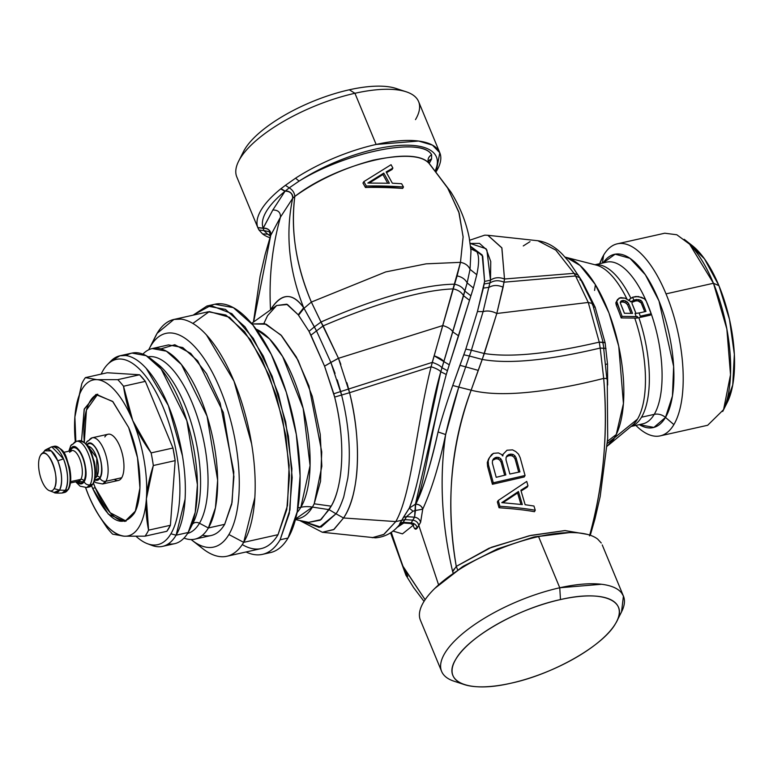 <?xml version="1.0" encoding="UTF-8"?>
<svg xmlns="http://www.w3.org/2000/svg" width="773" height="773" viewBox="0 0 773 773"><rect width="100%" height="100%" fill="white"/><g stroke="black" fill="none" stroke-linecap="round" stroke-linejoin="round"><path stroke-width="1.16" d="M631.155 426.396A82.856 33.568 -102.6 0 0 641.503 417.217L654.238 414.367A82.856 33.568 77.4 0 1 642.75 423.865A82.856 33.568 -102.6 0 0 654.238 414.367A82.856 33.568 -102.6 0 0 654.258 414.328A82.856 33.568 -102.6 0 0 653.098 319.462A82.856 33.568 -102.6 0 0 606.592 262.134A82.856 33.568 77.4 0 1 653.098 319.462A82.856 33.568 77.4 0 1 654.258 414.328A82.856 33.568 77.4 0 1 654.238 414.367A11.837 9.943 -149.4 0 1 665.495 417.42A88.779 35.964 -102.6 0 0 665.514 417.381A88.779 35.964 -102.6 0 0 659.002 300.958A88.779 35.964 -102.6 0 0 603.143 262.907L615.173 254.172L629.966 258.317L645.339 274.724L659.002 300.958L673.641 366.46L672.442 395.998L665.495 417.42L673.882 424.599L665.495 417.42A11.837 9.943 30.6 0 0 654.238 414.367L641.503 417.217A82.856 33.568 -102.6 0 0 641.522 417.178A82.856 33.568 -102.6 0 0 638.865 317.722L636.652 318.109L637.522 316.611L636.179 316.659A86.885 35.2 -102.6 0 0 635.048 313.452L639.126 312.968L635.048 313.452A86.885 35.2 77.4 0 1 636.179 316.659L622.101 316.379A95.272 38.602 -102.6 0 0 617.24 303.837L616.728 301.354L619.202 298.03L624.971 298.136L629.009 300.629L629.145 299.644L632.536 297.267A85.813 34.766 77.4 0 1 633.957 300.291L634.623 299.943L633.812 301.354L631.966 302.349L632.816 300.89L632.014 302.291L635.831 300.9L638.083 300.939L641.204 302.958A82.856 33.568 77.4 0 1 644.711 311.722L641.204 302.958L639.87 301.615L640.701 300.214L636.652 299.489L630.353 301.837L633.957 300.291A85.813 34.766 -102.6 0 0 632.536 297.267L635.976 296.484L641.59 297.344L644.498 298.851L646.267 301.18A85.813 34.766 77.4 0 1 651.108 313.761L640.266 316.186A85.813 34.766 -102.6 0 0 639.126 312.968L645.957 311.442L639.126 312.968A85.813 34.766 77.4 0 1 640.266 316.186L651.108 313.761L646.267 301.18L644.498 298.851L638.218 296.503L632.604 297.228L629.29 299.518A86.885 35.2 77.4 0 1 630.353 301.837A86.885 35.2 -102.6 0 0 629.29 299.518L629.009 300.629L624.971 298.136L620.709 297.576L617.569 299.431L616.728 301.354L622.101 316.379L637.522 316.611L636.652 318.109L621.183 317.925L622.101 316.379L621.183 317.925L636.652 318.109L650.306 315.171L651.108 313.761L650.306 315.171L638.865 317.722A82.856 33.568 77.4 0 1 641.522 417.178A82.856 33.568 77.4 0 1 641.503 417.217A82.856 33.568 77.4 0 1 631.155 426.396M724.91 406.405L732.736 385.002L734.35 354.334L729.48 319.336L718.919 285.643A89.513 36.263 77.4 0 1 727.335 402.279L722.707 411.468A98.393 39.867 -102.6 0 0 713.46 283.266L718.919 285.643L704.464 258.839L688.366 242.944M603.665 255.09L599.713 263.68A98.393 39.867 77.4 0 1 603.665 255.09A98.393 39.867 77.4 0 1 666.017 293.875A98.393 39.867 -102.6 0 0 617.308 243.824A98.393 39.867 -102.6 0 0 603.665 255.09L602.37 263.081L603.665 255.09M617.308 243.824L664.751 233.214L676.819 234.76L689.671 244.249L713.46 283.266L666.017 293.875A98.393 39.867 77.4 0 1 673.882 424.599A98.393 39.867 77.4 0 1 635.87 425.401A98.393 39.867 -102.6 0 0 660.239 435.866A98.393 39.867 -102.6 0 0 673.882 424.599A98.393 39.867 -102.6 0 0 666.017 293.875L713.46 283.266A98.393 39.867 -102.6 0 0 684.211 239.301L692.318 245.65A89.513 36.263 77.4 0 1 718.919 285.643L713.46 283.266L726.852 328.989L730.514 374.76L723.576 409.642L707.682 425.266L660.239 435.866M639.3 424.638A88.779 35.964 -102.6 0 0 665.495 417.42L653.881 427.421L639.3 424.638M631.908 302.185L632.816 300.89L630.353 301.837L632.816 300.89L631.908 302.185M635.957 313.461L632.034 303.596L631.918 301.364L632.034 303.596A86.334 34.978 77.4 0 1 635.947 313.432L635.048 313.452M624.391 313.249L620.458 303.383L620.381 301.895L622.623 300.465L621.724 302.001L620.217 302.465L621.724 302.001L622.623 300.465L623.782 300.484L622.883 302.021L621.724 302.001L622.883 302.021L623.782 300.484L625.744 301.006L624.845 302.543L622.883 302.021L624.845 302.543L625.744 301.006L627.357 302.021L626.439 303.547L624.845 302.543L626.439 303.547L627.357 302.021L628.594 303.528L627.676 305.055L626.439 303.547L627.676 305.055L628.594 303.528L632.517 313.403L624.391 313.249L632.517 313.403A88.383 35.809 -102.6 0 0 628.594 303.528L627.357 302.021L623.782 300.484L621.106 300.919L620.458 303.383A93.224 37.771 77.4 0 1 624.391 313.249M631.029 313.374L627.676 305.055A85.146 34.495 77.4 0 1 631.029 313.374M645.957 311.442A85.813 34.766 -102.6 0 0 642.034 301.567L640.701 300.214L642.034 301.567L641.204 302.958L642.034 301.567L645.957 311.442M635.831 300.9L633.812 301.354L634.623 299.943L636.652 299.489L635.831 300.9L636.652 299.489L640.701 300.214L639.87 301.615L638.083 300.939L638.904 299.528L638.083 300.939L635.831 300.9M595.403 284.715L594.572 290.445M630.816 298.127A82.856 33.568 -102.6 0 0 595.026 264.781A82.856 33.568 77.4 0 1 630.816 298.127M616.323 305.354L617.24 303.837L616.323 305.354L615.81 302.871L617.569 299.431L615.81 302.871L616.323 305.354A92.026 37.288 77.4 0 1 621.183 317.925M455.819 659.243C467.965 637.145 518.132 608.535 560.473 599.568C603.491 589.451 629.898 600.94 615.559 623.531C603.413 645.639 553.246 674.249 510.905 683.216C467.887 693.333 441.48 681.844 455.819 659.243A89.513 32.369 157.5 0 0 464.264 684.569A89.513 32.369 157.5 0 0 510.905 683.216A89.513 32.369 157.5 0 0 615.559 623.531A89.513 32.369 157.5 0 0 616.719 621.415A89.513 32.369 157.5 0 0 560.473 599.568A89.513 32.369 157.5 0 0 455.819 659.243M626.99 299.141A83.928 34.002 -102.6 0 0 596.331 265.11A83.928 34.002 77.4 0 1 626.99 299.141M637.532 419.072A83.928 34.002 -102.6 0 0 634.788 318.205A83.928 34.002 77.4 0 1 637.532 419.072A83.928 34.002 77.4 0 1 637.503 419.111A83.928 34.002 -102.6 0 0 637.532 419.072M632.198 425.536A83.928 34.002 -102.6 0 0 637.503 419.111L614.535 437.75A98.268 39.81 -102.6 0 0 616.255 434.532A98.268 39.81 -102.6 0 0 615.095 331.617A98.268 39.81 -102.6 0 0 566.319 257.419L580.059 265.458L595.181 284.348L608.969 312.968L618.738 346.265L623.434 403.564L616.255 434.532L614.535 437.75L637.503 419.111A83.928 34.002 77.4 0 1 632.198 425.536L608.322 445.277A98.268 39.81 -102.6 0 0 614.535 437.75L607.375 443.393L614.535 437.75L607.163 446.234M501.126 462.264L504.653 475.211L501.126 462.264L499.841 460.186L501.126 462.264L502.006 460.805L501.126 462.264M498.083 459.007L499.841 460.186L498.083 459.007L495.841 458.747L498.083 459.007L498.952 457.529L498.083 459.007M494.478 459.085L495.841 458.747L492.623 460.341L495.329 457.606L494.478 459.085M515.195 459.239L518.712 472.139L515.195 459.239L513.929 457.133L515.195 459.239L516.074 457.78L515.195 459.239M512.199 455.915L513.929 457.133L512.199 455.915L510.006 455.577L512.199 455.915L513.069 454.437L512.199 455.915M508.006 455.993L510.006 455.577L508.006 455.993L508.856 454.514L510.866 454.099L510.006 455.577L510.866 454.099L513.069 454.437L514.808 455.664L513.929 457.133L514.808 455.664L516.074 457.78L519.929 471.897L509.861 474.013L506.006 459.896L506.083 457.5L507.03 455.703L508.856 454.514L506.189 457.172L508.006 455.993M517.581 492.981L520.963 504.411L517.581 492.981L502.952 502.711L517.581 492.981L518.441 491.512L517.581 492.981M441.615 671.399L420.425 620.226A98.393 35.577 -22.5 0 1 423.536 602.196A98.393 35.577 -22.5 0 1 538.568 536.597L559.758 587.77A98.393 35.577 157.5 0 0 444.736 653.369A98.393 35.577 157.5 0 0 441.615 671.399A98.393 35.577 157.5 0 0 454.022 681.206A98.393 35.577 -22.5 0 1 444.736 653.369A98.393 35.577 -22.5 0 1 559.758 587.77L560.473 599.568L559.758 587.77A98.393 35.577 -22.5 0 1 621.589 611.791L616.719 621.415M607.52 441.257L616.255 434.532L607.52 441.257M492.382 463.153L492.478 460.718L493.464 458.862L495.329 457.606L496.701 457.268L495.841 458.747L496.701 457.268L498.952 457.529L500.72 458.708L499.841 460.186L500.72 458.708L502.006 460.805L505.851 474.931L496.208 477.308L492.382 463.153L496.208 477.308L505.851 474.931L502.006 460.805L500.72 458.708L498.952 457.529L495.329 457.606L493.464 458.862L492.478 460.718L492.382 463.153M501.783 502.634L518.441 491.512L522.306 504.576L501.783 502.634L522.306 504.576L518.441 491.512L501.783 502.634M605.51 364.441L607.501 363.909L607.665 385.022L607.501 363.909L605.124 342.777L595.142 307.161L582.552 282.029L595.142 307.161L605.124 342.777L607.501 363.909L605.51 364.441M601.462 584.272L559.758 587.77L538.568 536.597A98.393 35.577 -22.5 0 1 597.664 539.1L601.268 543.013L597.664 539.1A98.393 35.577 157.5 0 0 569.508 532.597A98.393 35.577 157.5 0 0 538.568 536.597A98.393 35.577 157.5 0 0 434.841 588.379A98.393 35.577 157.5 0 0 423.536 602.196M621.54 611.897L623.425 596.089L621.666 593.065M498.43 452.93L501.725 454.553L502.827 455.925L503.117 454.234L507.02 450.224L512.538 449.867L515.775 451.577L518.538 454.176L520.2 457.771L525.06 475.501L493.29 482.796L488.478 464.979L488.188 461.056L489.473 457.529L493.483 453.326L498.43 452.93L493.483 453.326L491.628 454.582L488.584 458.969L487.299 462.515L488.584 458.969L487.299 462.515L488.188 461.056L488.478 464.979L487.589 466.438L487.299 462.515L487.589 466.438L488.478 464.979L493.29 482.796L492.411 484.285L487.589 466.438L492.411 484.285L493.29 482.796L525.06 475.501L524.239 476.96L492.411 484.285L524.239 476.96L525.06 475.501L520.2 457.771L518.538 454.176L515.775 451.577L512.538 449.867L507.02 450.224L503.117 454.234L502.237 455.674L503.117 454.234L502.827 455.925L501.725 454.553L498.43 452.93M506.083 457.5L506.006 459.896L509.861 474.013L519.929 471.897L516.074 457.78L514.808 455.664L513.069 454.437L508.856 454.514L507.03 455.703L506.083 457.5M535.254 510.257C526.635 508.653 514.847 507.33 499.909 506.286L498.247 500.489L526.732 481.434L527.969 485.753L520.867 490.246L525.147 504.721L533.959 506.025L535.254 510.257L534.443 511.707C525.621 510.064 513.813 508.75 499.039 507.755L497.358 501.928L498.247 500.489L499.909 506.286L499.039 507.755L499.909 506.286C514.634 507.31 526.413 508.634 535.254 510.257L533.959 506.025L525.147 504.721L520.867 490.246L527.969 485.753L527.147 487.203L521.089 491.019L527.147 487.203L527.969 485.753L526.732 481.434L498.247 500.489L497.358 501.928L499.039 507.755C514.412 508.818 526.22 510.132 534.443 511.707L535.254 510.257M454.138 568.947L452.669 571.74A5.923 4.88 -147 0 1 453.123 572.948L452.669 571.74L456.263 566.396L457.635 569.846L456.263 566.396C445.673 503.291 450.63 444.562 471.134 390.191C508.421 399.902 570.648 386.829 603.684 378.403C608.187 433.479 603.462 485.975 589.499 535.882C603.607 484.507 608.332 432.01 603.684 378.403L600.186 348.063L605.984 348.488L603.674 348.246L606.873 379.147C607.82 378.683 606.757 378.441 603.684 378.403C606.757 378.441 607.82 378.683 606.873 379.147M603.674 348.246L600.186 348.063L599.249 342.13L605.124 342.777L602.756 342.226L603.926 348.053M593.838 307.055L595.142 307.161L593.838 307.055M593.819 307.007L595.123 307.113L593.819 307.007M580.069 278.125L582.552 282.029M434.841 588.379L463.452 566.126L497.387 548.927L533.554 537.09L569.508 532.597M456.263 566.396L491.493 547.265L530.896 535.389L564.899 530.568L587.287 534.375L565.073 530.568L529.215 535.766L489.029 548.25L456.263 566.396C445.567 505.629 450.524 446.891 471.134 390.191L482.246 359.435C517.234 365.813 567.778 355.706 600.186 348.063L603.684 378.403C570.648 386.829 508.421 399.902 471.134 390.191L458.776 387.099L471.134 390.191L478.207 370.373L465.578 366.837L478.207 370.373L484.333 353.522C518.712 358.943 567.015 349.56 599.249 342.13L588.282 302.514L592.427 303.509L588.263 302.456L592.408 303.451L603.027 342.033M602.756 342.226L599.249 342.13L600.186 348.063C567.778 355.706 517.234 365.813 482.246 359.435L469.414 356.034L482.246 359.435L496.797 313.49L588.263 302.456L575.576 275.98L579.885 277.816L575.576 275.98L574.03 273.333L578.339 275.217L574.03 273.333L555.777 250.056L537.824 240.722M592.321 304.765L592.408 303.451L588.263 302.456L599.249 342.13C567.015 349.56 518.712 358.943 484.333 353.522L471.385 350.217L484.333 353.522L496.797 313.49L504.064 282.193L575.576 275.98L588.263 302.456L496.797 313.49C491.995 311.026 487.425 310.408 483.096 311.635C487.29 310.388 491.86 311.007 496.797 313.49L503.107 287.198C497.899 284.908 493.251 284.947 489.164 287.314C493.145 284.947 497.793 284.908 503.107 287.198L504.508 278.995L574.03 273.333L575.576 275.98L504.064 282.193C498.759 280.058 494.092 280.299 490.053 282.937C494.063 280.309 498.74 280.058 504.064 282.193L504.508 278.995L501.899 247.969L487.831 235.282M580.262 280.145L579.885 277.816L592.408 303.451M530.027 241.649L523.273 245.94M567.575 532.636L534.713 536.82L497.387 548.927L462.438 566.754L436.243 587.045M574.03 273.333L504.508 278.995C499.213 276.976 494.546 277.372 490.497 280.193C494.478 277.381 499.145 276.985 504.508 278.995L501.812 247.775L487.898 235.292L537.873 240.732L555.864 250.133L574.03 273.333M404.637 569.624L407.748 576.329M414.512 528.442L417.275 527.94L418.763 525.254L438.562 584.775L418.763 525.254L420.609 522.306L422.725 509.156C421.691 506.102 419.362 504.44 415.748 504.17L415.748 504.17A5.923 4.522 -153.4 0 1 422.725 509.156C431.518 490.082 439.151 465.22 445.644 434.561C448.707 420.734 453.084 404.917 458.776 387.099L471.385 350.217L483.096 311.635L490.497 280.193L490.758 261.564L486.014 248.693L470.168 243.447L479.482 243.379L486.874 249.998L490.497 280.193L483.096 311.635L471.385 350.217L458.776 387.099L445.644 434.561C439.248 478.158 441.586 523.881 452.669 571.74C441.586 523.775 439.238 478.052 445.644 434.561C439.151 465.24 431.508 490.101 422.725 509.156L415.459 510.509L415.333 506.122M487.628 235.263L484.729 235.156L469.665 240.239M391.698 534.501L403.187 566.831L425.131 599.693L402.694 565.836L391.264 532.268M415.748 504.17C424.077 486.304 431.508 462.225 438.069 431.943C430.232 466.303 422.802 490.372 415.748 504.17L415.101 510.509L412.985 511.214L406.521 516.635L403.158 522.306L400.124 522.915C399.177 524.828 399.206 524.993 400.211 523.427C399.216 525.022 399.187 524.848 400.124 522.915L403.158 522.306L404.965 519.62L412.724 520.152L404.965 519.62L406.521 516.635L414.579 517.185L406.521 516.635L412.985 511.214L415.459 510.509L415.41 504.199L414.579 517.185L411.217 522.867L403.158 522.306L403.651 523.012L403.158 522.306L411.217 522.867L412.724 520.152C415.932 520.625 417.942 522.326 418.763 525.254C417.942 522.326 415.932 520.625 412.724 520.152L414.579 517.185C417.749 517.717 419.749 519.427 420.609 522.306C419.729 519.408 417.72 517.697 414.579 517.185L415.459 510.509L422.725 509.156L420.609 522.306L417.275 527.94C416.454 524.993 414.434 523.302 411.217 522.867L410.453 523.485L411.217 522.867C414.415 523.282 416.434 524.973 417.275 527.94C415.758 530.22 414.386 529.321 413.178 525.273L402.453 533.872L392.906 531.051L402.453 533.872L413.178 525.273A5.923 5.334 36.7 0 0 413.024 524.461L413.178 525.273L413.294 524.693M382.935 174.543L387.679 183.191L382.935 174.543L383.775 173.094L389.379 183.249L367.813 183.046L383.775 173.094L382.935 174.543L369.272 183.027L382.935 174.543M438.069 431.943L445.644 434.561L438.069 431.943C441.808 418.222 446.697 402.733 452.746 385.476L458.776 387.099L452.746 385.476L459.906 365.31L465.578 366.837L459.906 365.31L463.819 354.778L469.414 356.034L463.819 354.778L465.81 349.106L471.385 350.217L465.81 349.106L477.434 311.538L483.096 311.635L477.434 311.538L483.347 288.087L489.164 287.314L483.347 288.087L484.178 283.981L490.053 282.937L484.178 283.981L484.603 281.401L490.497 280.193L484.603 281.401L482.739 256.153L470.535 246.278L482.188 254.964L484.603 281.401L477.434 311.538L465.81 349.106L452.746 385.476C446.61 402.994 441.721 418.483 438.069 431.943M400.482 90.364A89.513 32.369 157.5 0 0 349.309 89.784L354.933 93.282L349.309 89.784A89.513 32.369 -22.5 0 1 395.95 88.431L406.202 91.794A98.393 35.577 157.5 0 0 354.933 93.282A98.393 35.577 -22.5 0 1 418.599 101.601L439.798 152.774L432.484 145.15L418.637 141.053L376.132 144.454L354.933 93.282A98.393 35.577 157.5 0 0 239.91 158.88A98.393 35.577 157.5 0 0 238.625 161.209L243.495 151.576A89.513 32.369 -22.5 0 1 244.664 149.46A89.513 32.369 -22.5 0 1 349.309 89.784A89.513 32.369 157.5 0 0 244.664 149.46M415.488 119.622A98.393 35.577 157.5 0 0 406.202 91.794M396.684 527.698L403.777 523.021L396.684 527.708M470.583 246.693L476.854 251.795L470.805 248.809L476.854 251.795L470.583 246.693M476.786 274.705C479.163 263.438 479.183 255.805 476.854 251.795C479.173 255.844 479.154 263.477 476.786 274.705L473.385 287.991L476.786 274.705L470.032 269.362L476.786 274.705M470.892 295.817L473.385 287.991L469.501 300.301L470.892 295.817L464.844 291.073L470.892 295.817M458.582 335.84L469.501 300.301L449.287 364.817L458.582 335.84L453.017 332.042L458.582 335.84M447.422 370.654L449.287 364.817L446.263 374.48L447.422 370.654L441.963 367.735L447.422 370.654M442.021 389.853L415.41 504.199L409.294 508.112L412.985 511.214L409.294 508.112L415.41 504.199C424.889 484.806 429.894 434.233 446.263 374.48L440.784 371.755L443.866 361.6L449.287 364.817L443.866 361.6L463.539 295.711L469.501 300.301L463.539 295.711L467.143 282.918L473.385 287.991L467.143 282.918L470.032 269.362L470.989 250.877L470.032 269.362L467.143 282.918L440.784 371.755L446.263 374.48M372.151 537.689L383.611 534.578L395.786 521.582L401.912 520.277L395.786 521.582C411.903 493.319 416.434 424.435 431.112 366.74C435.924 368.286 439.151 369.958 440.784 371.755L423.894 450.195C419.324 474.245 415.826 491.232 409.294 508.112L400.124 522.915L401.912 520.277L404.965 519.62L401.912 520.277L403.4 517.379L406.521 516.635L403.4 517.379L409.294 508.112C421.565 479.173 426.57 421.536 440.784 371.755C439.18 369.977 435.953 368.306 431.112 366.74L460.476 262.337L463.124 236.828L458.776 211.86L447.441 187.607L429.344 163.77C415.507 144.744 337.067 163.576 294.813 196.448C294.494 192.786 292.629 189.926 289.218 187.868L285.179 191.124L280.986 188.68L285.411 185.327L280.986 188.68A98.393 35.577 157.5 0 0 280.715 188.892A98.393 35.577 157.5 0 0 261.1 210.053A98.393 35.577 157.5 0 0 257.796 227.571A98.393 35.577 -22.5 0 1 261.1 210.053A98.393 35.577 -22.5 0 1 280.715 188.892L284.966 191.318A93.659 33.867 157.5 0 0 266.308 211.464A93.659 33.867 157.5 0 0 263.149 228.141L257.796 227.571A98.393 35.577 157.5 0 0 257.844 227.716L236.789 176.911A98.393 35.577 -22.5 0 1 239.91 158.88A98.393 35.577 -22.5 0 1 354.933 93.282L376.132 144.454A98.393 35.577 157.5 0 0 295.566 178.186L285.411 185.327L289.218 187.868L299.103 181.124C345.202 152.629 421.662 136.212 431.614 154.697L431.566 159.074L428.532 161.248A5.923 5.053 -151.9 0 1 431.566 159.074L431.614 154.697C427.827 157.431 427.073 160.455 429.344 163.77C427.121 160.233 427.884 157.209 431.614 154.697C421.13 136.425 345.831 152.329 299.103 181.124L289.218 187.868L285.411 185.327L295.566 178.186L299.103 181.124A93.659 33.867 -22.5 0 1 398.172 145.537A93.659 33.867 -22.5 0 1 435.296 170.533A93.659 33.867 157.5 0 0 398.172 145.537A93.659 33.867 157.5 0 0 299.103 181.124L295.566 178.186A98.393 35.577 -22.5 0 1 376.132 144.454A98.393 35.577 -22.5 0 1 436.687 170.794A98.393 35.577 -22.5 0 1 436.194 171.606L439.798 152.774M269.941 237.736A98.393 35.577 -22.5 0 1 262.549 233.89L267.68 234.161A93.659 33.867 157.5 0 0 270.492 235.987A93.659 33.867 -22.5 0 1 267.68 234.161L262.549 233.89L258.955 229.977L262.549 233.89M431.566 159.074L429.17 163.567L431.566 159.074M397.998 526.355L402.859 523.012L397.998 526.355M363.851 181.626L391.07 164.707L392.887 168.07L386.133 171.944L392.336 183.191L401.612 183.713L403.477 186.969L366.334 186.042L363.851 181.626L366.334 186.042C377.437 185.752 389.814 186.061 403.477 186.969L401.612 183.713L392.336 183.191L386.133 171.944L392.887 168.07L392.075 169.49L386.519 172.669L392.075 169.49L392.887 168.07L391.07 164.707L363.851 181.626L362.962 183.066L363.851 181.626M389.379 183.249L383.775 173.094L367.813 183.046L389.379 183.249M413.236 523.881L413.652 525.128L410.453 523.485L403.651 523.012L399.728 524.423C393.273 532.5 385.215 536.974 375.552 537.844L322.351 532.268L334.023 529.399L343.531 517.978C359.947 494.614 361.706 439.982 349.57 392.703L348.633 389.022L432.252 362.382C437.093 363.996 440.33 365.774 441.963 367.735C440.339 365.784 437.103 363.996 432.252 362.382L431.112 366.74L349.57 392.703L431.112 366.74C416.251 425.498 411.854 493.474 395.786 521.582L343.531 517.978L395.786 521.582L383.997 534.327L372.325 537.708M257.844 227.716L258.955 229.977L263.912 230.576L267.68 234.161L270.608 235.543L267.68 234.161L263.912 230.576L258.955 229.977L257.796 227.571L263.149 228.141L257.844 227.716L263.158 228.286L263.912 230.576L269.4 231.736M340.845 364.383L338.468 358.305L442.774 325.568C447.673 326.94 451.084 329.095 453.017 332.042C451.161 329.143 447.751 326.989 442.774 325.568L434.136 355.802L443.866 361.6C442.262 359.445 439.025 357.522 434.136 355.802L432.252 362.382L348.633 389.022L346.903 382.722M453.258 288.909C458.109 289.943 461.539 292.213 463.539 295.711C461.578 292.233 458.147 289.972 453.258 288.909L442.774 325.568L338.468 358.305L323.172 325.897C360.498 309.867 414.869 290.252 453.258 288.909C414.869 290.252 360.498 309.867 323.172 325.897L321.017 322.012C358.807 305.287 415.7 284.474 454.621 284.213C459.5 285.256 462.901 287.546 464.844 291.073C462.901 287.537 459.491 285.256 454.621 284.213L453.258 288.909M457.104 275.893C461.954 276.947 465.298 279.295 467.143 282.918C465.259 279.266 461.916 276.918 457.104 275.893L454.621 284.213C415.7 284.474 358.807 305.287 321.017 322.012L311.355 302.069L385.717 271.922L426.087 263.844L460.476 262.337C465.259 263.303 468.448 265.641 470.032 269.362C468.303 265.535 465.114 263.197 460.476 262.337L457.104 275.893M402.675 188.419L403.477 186.969L402.675 188.419C388.974 187.501 376.577 187.192 365.465 187.501L366.334 186.042L365.465 187.501L362.962 183.066L365.465 187.501C376.683 187.192 389.08 187.501 402.675 188.419M280.986 188.68L285.179 191.124L280.986 188.68M272.83 210.005L263.149 228.141A93.659 33.867 -22.5 0 1 266.308 211.464A93.659 33.867 -22.5 0 1 284.966 191.318L272.83 210.005L284.966 191.318L289.218 187.868C292.648 189.945 294.513 192.806 294.813 196.448L292.667 198.332C292.706 193.714 290.204 191.308 285.179 191.124A5.923 4.88 -147 0 1 290.919 192.989A5.923 4.88 -147 0 1 292.667 198.332L280.473 217.116C280.589 212.333 278.048 209.956 272.83 210.005C278.048 209.956 280.589 212.333 280.473 217.116L270.734 235.35A5.923 5.053 28.1 0 0 268.994 229.987A5.923 5.053 28.1 0 0 263.158 228.286L272.83 210.005M470.989 250.887L469.24 237.891C466.109 222.015 460.022 206.758 450.968 192.139L430.088 164.591L447.934 188.428L459.191 213.174L463.124 237.06L460.476 262.337L426.087 263.844L385.717 271.922L311.355 302.069C295.953 265.255 290.435 230.054 294.813 196.448C317.288 180.283 343.405 168.185 373.166 160.166C403.68 154.02 422.406 155.218 429.344 163.77M253.457 321.964L260.105 276.145L265.129 254.501L270.531 235.862L269.371 231.716L263.912 230.576L263.158 228.286C268.289 228.306 270.811 230.663 270.734 235.35L280.473 217.116L292.667 198.332L294.813 196.448C290.59 231.146 296.107 266.356 311.355 302.069L338.468 358.305L349.57 392.703L341.598 395.032L340.69 391.553L348.633 389.022L340.69 391.553L337.26 379.91M335.067 373.407L330.883 362.489L338.468 358.305L330.883 362.489L338.439 358.247L330.863 362.44L316.486 330.883L323.172 325.897L316.486 330.883L314.389 326.873L321.017 322.012L314.389 326.873L304.002 308.301L311.355 302.069L304.002 308.301L303.692 307.731C288.909 270.463 285.237 233.997 292.667 198.332C285.227 233.968 288.899 270.434 303.692 307.731C292.165 292.136 281.121 292.812 270.54 309.76C268.782 277.729 272.086 246.848 280.473 217.116C272.086 246.848 268.782 277.729 270.54 309.76C281.469 292.841 292.513 292.165 303.692 307.731L316.486 330.883L330.863 362.44L341.598 395.032L349.57 392.703C356.082 419.72 358.585 445.074 357.078 468.767C356.633 476.854 355.338 485.512 353.174 494.749C350.604 504.585 347.396 512.325 343.531 517.978L335.984 513.784C338.352 510.682 340.941 505.078 343.734 496.952L347.821 478.081C351.058 452.64 348.981 424.957 341.598 395.032L334.641 397.071L333.791 393.766L340.69 391.553L333.791 393.766L324.563 366.18L330.883 362.489L324.563 366.18L330.863 362.44L324.544 366.131L310.949 335.182L316.486 330.883L310.949 335.182L309.016 331.317L314.389 326.873L309.016 331.317L298.542 315.229L304.002 308.301L298.542 315.229L298.223 314.775L303.692 307.731L298.223 314.775L287.421 304.494L276.647 305.509L267.555 315.655L263.912 323.423M251.573 323.423L276.647 305.509L286.696 304.185L298.223 314.775L309.016 331.317L324.563 366.18L334.641 397.071C348.053 451.19 340.11 492.063 331.182 506.17L321.114 519.582L308.669 522.345L320.09 520.268L329.056 509.649L335.984 513.784L329.056 509.649L331.182 506.17C343.917 484.236 345.347 438.774 334.641 397.071L341.598 395.032C348.981 424.947 351.058 452.63 347.821 478.081L343.734 496.952C340.787 505.397 338.197 511.001 335.984 513.784L321.008 527.157L301.847 520.992L319.23 527.408L335.984 513.784L343.531 517.978L333.617 529.65L322.351 532.268L299.76 520.548M253.679 321.79L270.734 235.35L253.679 321.79M314.196 503.803L321.839 466.254L320.225 434.281L312.282 396.356L298.127 360.353L280.889 334.96L264.685 323.655L252.008 323.935L266.183 324.206L281.575 335.704L296.407 357.107L308.949 385.911L321.752 451.876L320.524 481.366L314.196 503.803L331.182 506.17L314.196 503.803L312.437 507.088L314.196 503.803M329.056 509.649L312.437 507.088L329.056 509.649M312.418 507.127L312.437 507.088A29.596 24.852 30.6 0 0 300.861 507.301A97.649 39.568 -102.6 0 0 303.171 408.415A97.649 39.568 -102.6 0 0 256.105 329.163L269.555 338.941L282.686 356.614L303.171 408.415L310.07 465.617L300.861 507.301A29.596 24.852 -149.4 0 1 312.437 507.088A100.181 40.592 77.4 0 1 312.418 507.127A100.181 40.592 77.4 0 1 295.605 518.954L312.418 507.127M300.842 507.33A97.649 39.568 -102.6 0 0 300.861 507.301L297.905 507.958L300.861 507.301A97.649 39.568 77.4 0 1 300.842 507.33A97.649 39.568 77.4 0 1 297.083 512.48A97.649 39.568 -102.6 0 0 300.842 507.33M266.366 553.091A127.245 51.549 -102.6 0 0 288.049 538.018A127.245 51.549 -102.6 0 0 284.812 387.64A127.245 51.549 -102.6 0 0 211.01 305.499M206.961 306.002L214.884 304.233L233.359 307.644L252.906 325.037L271.265 354.392L286.319 392.317L296.31 434.416L300.098 475.82L297.228 511.736L288.049 538.018L280.126 539.786L289.305 513.514L292.175 477.598L288.387 436.185L278.396 394.085L263.351 356.169L244.983 326.805L225.436 309.413L206.961 306.002L193.095 315.171L210.758 305.509L231.852 313.654L253.351 338.429L272.193 376.306L285.681 421.884L291.904 468.641L289.962 509.9L280.126 539.786L288.049 538.018A127.245 51.549 77.4 0 1 270.415 552.589L262.491 554.357A127.245 51.549 -102.6 0 0 280.126 539.786A127.245 51.549 77.4 0 1 246.036 551.98A127.245 51.549 -102.6 0 0 262.491 554.357M242.287 544.588A121.332 49.153 -102.6 0 0 278.019 534.684L287.498 505.513L289.15 465.153L282.734 419.613L269.188 375.639L250.539 339.753L229.533 317.288L209.309 311.567L192.844 323.452M180.921 319.114L173.935 319.442L208.256 311.78L225.871 315.036L244.51 331.617L262.018 359.609L276.367 395.766L285.894 435.914L289.498 475.385L286.773 509.639L278.019 534.684L243.688 542.356L254.848 497.599M251.611 443.828L233.997 381.166L206.565 335.067M173.935 319.442L157.112 333.347A121.332 49.153 -102.6 0 0 155.412 336.468A121.332 49.153 77.4 0 1 157.112 333.347A121.332 49.153 77.4 0 1 233.997 381.166A121.332 49.153 77.4 0 1 243.688 542.356L278.019 534.684A121.332 49.153 77.4 0 1 261.197 548.588L226.876 556.26A121.332 49.153 -102.6 0 0 243.688 542.356L228.905 534.53A109.495 44.361 -102.6 0 0 220.15 389.061A109.495 44.361 -102.6 0 0 150.783 345.908L157.112 333.347L150.783 345.908A109.495 44.361 -102.6 0 0 149.247 348.72A109.495 44.361 -102.6 0 0 148.725 349.783A109.495 44.361 77.4 0 1 150.783 345.908A109.495 44.361 77.4 0 1 220.15 389.061A109.495 44.361 77.4 0 1 228.905 534.53L243.688 542.356A121.332 49.153 77.4 0 1 202.874 548.753A121.332 49.153 77.4 0 1 197.328 543.844A121.332 49.153 -102.6 0 0 226.876 556.26M191.144 539.554A109.495 44.361 -102.6 0 0 192.071 540.298A109.495 44.361 -102.6 0 0 228.905 534.53A109.495 44.361 77.4 0 1 191.144 539.554M101.166 374.103A94.924 38.457 77.4 0 1 103.176 370.257A94.924 38.457 77.4 0 1 163.316 407.671A94.924 38.457 77.4 0 1 170.901 533.785A94.924 38.457 77.4 0 1 136.174 536.404A94.924 38.457 -102.6 0 0 147.459 543.719A94.924 38.457 -102.6 0 0 170.901 533.785A94.924 38.457 -102.6 0 0 163.316 407.671A94.924 38.457 -102.6 0 0 107.418 364.614A94.924 38.457 -102.6 0 0 103.176 370.257A94.924 38.457 -102.6 0 0 101.166 374.103M139.594 374.77L107.225 372.75L139.594 374.77A88.779 35.964 77.4 0 1 145.353 381.36L139.594 374.77L117.757 379.649L139.594 374.77M172.959 448.021L145.353 381.36L172.959 448.021A88.779 35.964 77.4 0 1 175.162 460.631L172.959 448.021L151.131 452.901L172.959 448.021M170.408 525.282L175.162 460.631L153.325 465.52A88.779 35.964 -102.6 0 0 151.131 452.901L132.753 420.599L123.516 386.239L145.353 381.36L123.516 386.239A88.779 35.964 -102.6 0 0 117.757 379.649L97.012 379.659L85.397 377.63L107.225 372.75L85.397 377.63A88.779 35.964 -102.6 0 0 83.532 380.432A88.779 35.964 -102.6 0 0 81.832 383.64L74.884 417.005A79.899 32.369 77.4 0 1 82.131 389.099A79.899 32.369 77.4 0 1 97.012 379.659A79.899 32.369 77.4 0 1 132.753 420.599C136.782 430.59 142.908 441.354 151.131 452.901A88.779 35.964 77.4 0 1 153.325 465.52L175.162 460.631L170.408 525.282A88.779 35.964 77.4 0 1 166.842 531.293L170.408 525.282L148.58 530.162L170.408 525.282M107.418 364.614L110.79 361.155A97.649 39.568 77.4 0 1 168.292 405.458A97.649 39.568 77.4 0 1 176.099 535.196L170.901 533.785L176.099 535.196A97.649 39.568 77.4 0 1 151.981 545.419A97.649 39.568 -102.6 0 0 162.572 546.376A97.649 39.568 -102.6 0 0 176.099 535.196L185.085 499.165M202.526 535.196A97.649 39.568 -102.6 0 0 224.682 524.326L232.084 502.257L233.813 471.849L220.121 402.955L206.546 373.707L190.728 353.396L174.785 344.729L160.871 348.884M168.533 344.913L182.718 347.531L197.714 360.885L223.358 412.521L233.929 476.603L231.736 504.17L224.682 524.326L208.391 527.969L215.435 507.813L217.638 480.246L207.058 416.164L181.423 364.527L166.417 351.184L152.242 348.555L168.533 344.913M182.476 455.886L168.292 405.458L146.213 368.344M125.574 355.503L119.96 355.773L110.597 361.349M119.96 355.773L132.028 353.077L146.203 355.696L161.209 369.05L186.844 420.676L197.415 484.768L195.221 512.335L188.177 532.491L176.099 535.196L188.177 532.491A97.649 39.568 77.4 0 1 174.64 543.68L162.572 546.376M142.879 354.14A97.649 39.568 77.4 0 1 202.98 404.308A97.649 39.568 77.4 0 1 208.391 527.969A97.649 39.568 77.4 0 1 184.003 538.095A97.649 39.568 -102.6 0 0 194.854 539.158A97.649 39.568 -102.6 0 0 208.391 527.969L224.682 524.326A97.649 39.568 77.4 0 1 211.155 535.515L194.854 539.158M208.391 527.969L199.463 523.244A90.509 36.669 -102.6 0 0 198.487 420.406A90.509 36.669 -102.6 0 0 148.097 356.817A90.509 36.669 77.4 0 1 198.487 420.406A90.509 36.669 77.4 0 1 199.463 523.244L208.391 527.969M168.34 543.854A97.649 39.568 -102.6 0 0 188.177 532.491A97.649 39.568 -102.6 0 0 189.54 529.988A97.649 39.568 -102.6 0 0 191.946 439.75A97.649 39.568 -102.6 0 0 151.344 359.116A97.649 39.568 -102.6 0 0 126.25 355.599M157.866 364.228A90.509 36.669 77.4 0 1 195.492 438.948A90.509 36.669 77.4 0 1 193.269 522.587A90.509 36.669 -102.6 0 0 195.492 438.948A90.509 36.669 -102.6 0 0 157.866 364.228L151.344 359.116M187.588 533.447A90.509 36.669 -102.6 0 0 199.463 523.244A5.923 4.967 30.6 0 0 195.115 522.587A5.923 4.967 30.6 0 0 192.458 524.2A5.923 4.967 -149.4 0 1 195.115 522.587A5.923 4.967 -149.4 0 1 199.463 523.244A90.509 36.669 77.4 0 1 187.588 533.447M192.004 524.915A90.509 36.669 -102.6 0 0 193.269 522.587L192.139 524.664M68.497 488.517A1.188 0.995 30.6 0 1 68.459 489.348C71.116 484.236 71.464 476.864 69.483 467.23C65.792 457.867 66.681 449.345 54.245 446.272L51.791 446.823L63.512 458.862C68.188 471.868 68.816 482.352 65.405 490.314L67.86 489.773A1.188 0.995 30.6 0 0 68.459 489.348A1.188 0.995 -149.4 0 1 67.86 489.773L64.574 492.478A23.673 9.595 -102.6 0 0 67.618 490.159A23.673 9.595 -102.6 0 0 67.86 489.773A23.673 9.595 -102.6 0 0 67.541 462.66A23.673 9.595 -102.6 0 0 54.245 446.272A23.673 9.595 77.4 0 1 67.541 462.66A23.673 9.595 77.4 0 1 67.86 489.773L65.405 490.314A23.673 9.595 -102.6 0 0 63.512 458.862A23.673 9.595 -102.6 0 0 51.791 446.823A23.673 9.595 -102.6 0 0 48.515 449.538M51.791 446.823C46.293 449.335 43.955 450.649 44.786 450.765A22.088 8.947 77.4 0 1 57.791 460.785A22.088 8.947 77.4 0 1 59.56 490.13L65.405 490.314L59.56 490.13C62.748 482.7 62.159 472.921 57.791 460.785L63.512 458.862L57.791 460.785L51.269 450.949L44.786 450.765L43.8 452.079M59.56 490.13L54.129 488.662A19.238 7.798 -102.6 0 0 53.086 464.351A19.238 7.798 -102.6 0 0 41.269 454.379A19.238 7.798 -102.6 0 0 40.409 455.519A19.238 7.798 -102.6 0 0 39.993 475.173A19.238 7.798 -102.6 0 0 49.375 490.671A19.238 7.798 -102.6 0 0 54.129 488.662L59.56 490.13A22.088 8.947 77.4 0 1 54.1 492.44L59.56 490.13M40.409 455.519C46.853 442.91 61.425 478.091 54.129 488.662A19.238 7.798 77.4 0 1 41.945 481.077A19.238 7.798 77.4 0 1 40.409 455.519M70.449 482.98L78.682 481.144A15.682 6.358 -102.6 0 0 80.846 479.347A15.682 6.358 -102.6 0 0 81.097 478.883A15.682 6.358 -102.6 0 0 80.498 460.95A15.682 6.358 -102.6 0 0 71.831 450.533A15.682 6.358 77.4 0 1 80.498 460.95A15.682 6.358 77.4 0 1 81.097 478.883A15.682 6.358 77.4 0 1 80.846 479.347L70.604 481.637L80.846 479.347L78.672 481.135M70.923 449.818A2.367 1.99 -149.4 0 1 71.087 450.698A2.367 1.99 30.6 0 0 70.923 449.818A18.05 7.315 77.4 0 1 82.17 456.466A18.05 7.315 77.4 0 1 84.093 480.381A18.05 7.315 77.4 0 1 83.803 480.912A18.05 7.315 77.4 0 1 77.252 481.463A18.05 7.315 -102.6 0 0 83.803 480.912A2.367 1.99 30.6 0 0 80.846 479.347A2.367 1.99 -149.4 0 1 83.803 480.912A18.05 7.315 -102.6 0 0 84.093 480.381A18.05 7.315 -102.6 0 0 82.17 456.466A18.05 7.315 -102.6 0 0 70.923 449.818A18.05 7.315 -102.6 0 0 70.643 450.35A18.05 7.315 77.4 0 1 70.923 449.818M70.411 450.843A18.05 7.315 77.4 0 1 70.643 450.35A18.05 7.315 -102.6 0 0 70.411 450.843M63.599 452.369L71.831 450.533A15.682 6.358 -102.6 0 0 69.657 452.321M84.122 481.676L76.595 481.608A18.939 7.672 -102.6 0 0 83.832 482.13A18.939 7.672 -102.6 0 0 84.122 481.676A18.939 7.672 -102.6 0 0 82.788 456.959A18.939 7.672 -102.6 0 0 70.903 448.601C77.522 437.547 91.137 471.598 84.122 481.676A4.735 3.971 30.6 0 0 90.035 484.806A23.673 9.595 -102.6 0 0 89.716 457.703A23.673 9.595 -102.6 0 0 76.43 441.315A23.673 9.595 -102.6 0 0 73.512 443.46A23.673 9.595 -102.6 0 0 73.145 444.031A4.735 3.971 30.6 0 0 70.758 445.692A4.735 3.971 30.6 0 0 70.614 449.045L70.903 448.601A18.939 7.672 -102.6 0 0 70.614 449.045A4.735 3.971 -149.4 0 1 70.758 445.692L76.43 441.315A23.673 9.595 77.4 0 1 89.716 457.703A23.673 9.595 77.4 0 1 90.035 484.806L92.683 484.217A23.673 9.595 -102.6 0 0 92.354 457.114A23.673 9.595 -102.6 0 0 79.068 440.726A23.673 9.595 77.4 0 1 92.354 457.114A23.673 9.595 77.4 0 1 92.683 484.217A1.188 0.995 30.6 0 0 93.272 483.801A1.188 0.995 -149.4 0 1 92.683 484.217L90.035 484.806A4.735 3.971 -149.4 0 1 84.122 481.676M69.744 450.997L70.614 449.045A18.939 7.672 -102.6 0 0 69.744 450.997M95.359 476.661L96.905 476.313L95.176 477.994A16.272 6.59 -102.6 0 0 96.905 476.313L95.359 476.661M88.103 446.35L96.751 457.887L96.905 476.313A2.367 1.99 -149.4 0 1 99.862 477.878A18.639 7.556 77.4 0 1 94.857 479.656A18.639 7.556 -102.6 0 0 99.862 477.878A2.367 1.99 30.6 0 0 96.905 476.313A16.272 6.59 -102.6 0 0 97.156 475.849A16.272 6.59 -102.6 0 0 96.751 457.887A16.272 6.59 -102.6 0 0 88.103 446.34M100.142 477.347A18.639 7.556 77.4 0 1 99.862 477.878A18.639 7.556 -102.6 0 0 100.142 477.347A18.639 7.556 -102.6 0 0 98.509 453.442A18.639 7.556 -102.6 0 0 87.098 444.977A18.639 7.556 77.4 0 1 98.509 453.442A18.639 7.556 77.4 0 1 100.142 477.347M86.74 445.055C93.369 434.001 106.974 468.051 99.968 478.129L94.799 479.898A18.939 7.672 -102.6 0 0 99.678 478.584A18.939 7.672 -102.6 0 0 99.968 478.129A18.939 7.672 -102.6 0 0 98.751 453.703A18.939 7.672 -102.6 0 0 86.943 444.784M92.267 437.769L108.114 434.233A23.673 9.595 77.4 0 1 121.4 450.62A23.673 9.595 77.4 0 1 121.719 477.724L105.882 481.27A23.673 9.595 -102.6 0 0 105.553 454.157A23.673 9.595 -102.6 0 0 92.267 437.769A23.673 9.595 -102.6 0 0 89.349 439.924A23.673 9.595 -102.6 0 0 88.992 440.484A4.735 3.971 30.6 0 0 86.605 442.146A4.735 3.971 30.6 0 0 86.132 443.847A4.735 3.971 -149.4 0 1 86.605 442.146L92.267 437.769A23.673 9.595 77.4 0 1 105.553 454.157A23.673 9.595 77.4 0 1 105.882 481.27L121.719 477.724A23.673 9.595 77.4 0 1 118.443 480.439L102.596 483.975L105.882 481.27A4.735 3.971 -149.4 0 1 99.968 478.129A4.735 3.971 30.6 0 0 105.882 481.27A23.673 9.595 77.4 0 1 105.515 481.83A23.673 9.595 77.4 0 1 102.596 483.975L95.968 482.671L94.335 481.453M92.431 484.603A23.673 9.595 -102.6 0 0 92.683 484.217L89.397 486.932A23.673 9.595 -102.6 0 0 92.431 484.603M76.43 441.315L79.068 440.726C91.504 443.789 90.615 452.321 94.306 461.684C96.277 471.317 95.939 478.69 93.272 483.801A1.188 0.995 30.6 0 0 93.311 482.961M75.648 481.821L80.131 486.207L86.76 487.521L90.035 484.806A23.673 9.595 77.4 0 1 89.678 485.376A23.673 9.595 77.4 0 1 86.76 487.521L89.397 486.932L93.272 483.801M65.405 490.314L62.12 493.029L65.405 490.314M62.043 493.048L62.12 493.029C56.777 493.251 54.11 493.058 54.1 492.44L49.375 490.671M98.731 515.253L106.896 527.563A88.779 35.964 -102.6 0 0 112.655 534.162L124.26 536.191L145.015 536.172L166.842 531.293L145.015 536.172A88.779 35.964 -102.6 0 0 146.88 533.37A88.779 35.964 -102.6 0 0 148.58 530.162L146.377 498.865L153.325 465.52C149.305 478.101 146.996 489.212 146.377 498.865A79.899 32.369 -102.6 0 0 132.753 420.599A79.899 32.369 77.4 0 1 146.377 498.865A79.899 32.369 77.4 0 1 139.14 526.742A79.899 32.369 77.4 0 1 124.26 536.191C111.476 534.423 99.562 520.78 88.518 495.251L85.6 487.695A79.899 32.369 -102.6 0 0 88.518 495.251A79.899 32.369 -102.6 0 0 97.562 513.33A79.899 32.369 -102.6 0 0 124.26 536.191L112.655 534.162A88.779 35.964 77.4 0 1 106.896 527.563L97.562 513.33M85.648 487.686L88.528 495.29M75.31 441.654L74.884 416.985A79.899 32.369 -102.6 0 0 75.31 441.654M92.615 488.343C108.056 521.031 121.921 529.379 134.212 513.388C143.778 497.503 141.14 456.669 128.656 427.508L112.597 401.361L95.862 394.53L84.18 409.361L81.532 440.784L84.325 408.907L96.432 394.394L112.916 401.689L128.656 427.508L137.517 457.761L139.942 488.043L135.352 511.117L124.84 521.456L108.346 514.161L92.615 488.343L95.253 487.753A65.106 26.379 77.4 0 1 93.523 483.357L95.253 487.753A65.106 26.379 -102.6 0 0 126.144 521.079L110.239 512.779L95.253 487.753L92.615 488.343L91.6 485.821L92.615 488.343M75.252 412.985L81.832 383.64A88.779 35.964 77.4 0 1 83.532 380.432A88.779 35.964 77.4 0 1 85.397 377.63L97.012 379.659A79.899 32.369 -102.6 0 0 82.131 389.099A79.899 32.369 -102.6 0 0 75.213 413.362A79.899 32.369 -102.6 0 0 74.884 416.985L75.86 441.46M139.14 526.742A79.899 32.369 -102.6 0 0 146.377 498.865C145.575 508.547 146.31 518.983 148.58 530.162A88.779 35.964 77.4 0 1 146.88 533.37A88.779 35.964 77.4 0 1 145.015 536.172L124.26 536.191A79.899 32.369 -102.6 0 0 139.14 526.742M84.325 442.204A65.106 26.379 77.4 0 1 97.765 394.182L86.431 410.077L84.325 442.204M114.317 479.386A23.673 9.595 -102.6 0 0 121.719 477.724A23.673 9.595 -102.6 0 0 119.825 446.272A23.673 9.595 -102.6 0 0 104.828 436.938M117.757 379.649A88.779 35.964 77.4 0 1 123.516 386.239C125.448 399.197 128.521 410.647 132.753 420.599A79.899 32.369 -102.6 0 0 97.012 379.659L117.757 379.649M631.068 426.474L642.75 423.865M594.91 264.752L606.592 262.134M565.053 257.1L596.331 265.11M464.264 684.569L454.022 681.197M602.225 544.907L623.425 596.089M590.282 535.264L594.968 518.944L600.186 496.537L607.704 438.281L607.249 378.857M537.873 240.732C546.936 242.036 555.314 246.771 562.995 254.916L569.063 261.815L579.885 277.816M390.549 532.761L405.902 575.151L413.574 587.538L424.029 601.394M429.266 163.683L428.455 161.383M430.097 164.591L429.073 163.47M308.669 522.345L295.431 519.591M192.071 540.298L202.874 548.753M155.412 336.468L149.247 348.72M147.459 543.719L151.981 545.419M189.54 529.988L193.269 522.587M44.786 450.765L41.269 454.379M70.855 451.49L71.831 450.533M85.871 443.576L86.605 442.146M68.807 451.21L70.758 445.692M68.459 489.348L64.574 492.478L62.12 493.029"/></g></svg>
